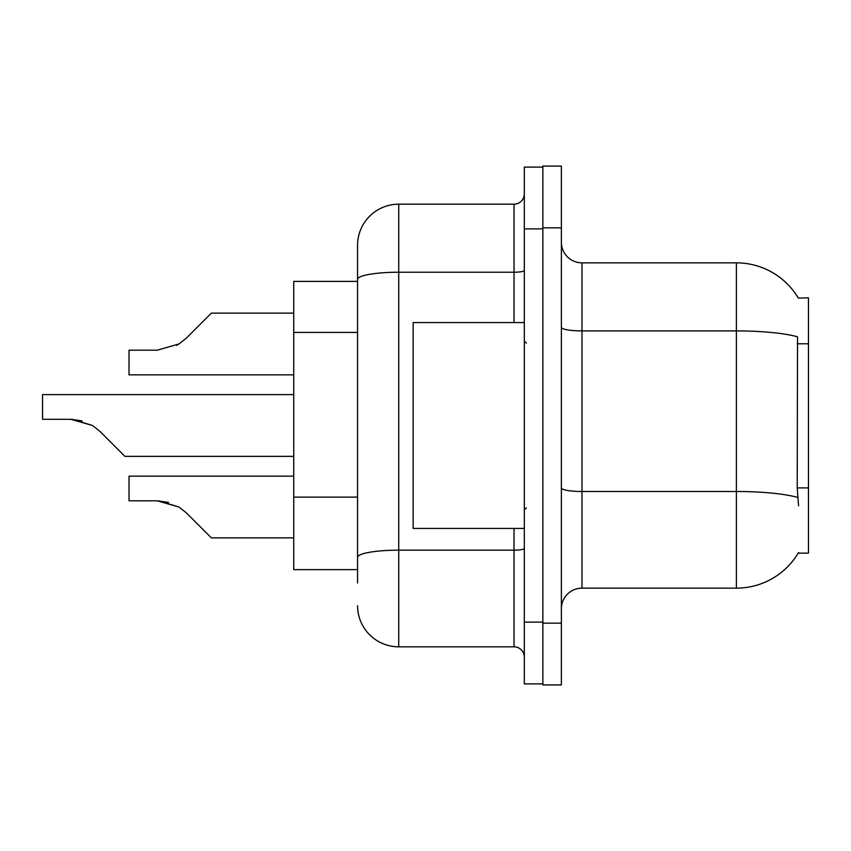 <?xml version="1.0" encoding="UTF-8"?>
<svg xmlns="http://www.w3.org/2000/svg" width="851" height="851" viewBox="0 0 851 851"><rect width="100%" height="100%" fill="white"/><g stroke="black" fill="none" stroke-linecap="round" stroke-linejoin="round"><path stroke-width="1.28" d="M798.344 298.105A72.058 72.058 0 0 0 736.392 262.853A72.058 72.058 0 0 1 798.344 298.105L808.45 297.85L808.45 553.15L798.185 553.15L798.557 552.533A72.058 72.058 0 0 1 736.392 588.147A72.058 72.058 0 0 0 798.185 553.15M357.558 281.383L293.733 281.383L293.733 569.617L357.558 569.617M561.383 608.742A20.584 20.584 0 0 1 581.978 588.147L736.392 588.147L736.392 262.853A72.058 72.058 0 0 1 798.185 297.85A72.058 72.058 0 0 0 736.392 262.853L581.978 262.853A20.584 20.584 0 0 1 561.383 242.258A20.584 20.584 0 0 0 581.978 262.853L581.978 588.147M542.853 623.155L542.853 684.917L561.383 684.917L561.383 623.155L542.853 623.155M561.383 227.845L561.383 166.083L542.853 166.083L542.853 227.845L561.383 227.845L561.383 623.155M798.557 505.792L797.227 487.91L797.525 336.794A72.058 12.51 180 0 0 736.392 330.901L581.978 330.901A20.584 3.574 -0 0 1 561.383 327.327M357.558 582.999L357.558 245.354A41.178 41.178 0 0 1 398.736 204.176L514.036 204.176A10.297 10.297 0 0 0 524.322 193.879M524.322 622.124L524.322 683.885L542.853 683.885L542.853 167.115L524.322 167.115L524.322 622.124L542.853 622.124M398.736 204.176L398.736 646.824L514.036 646.824L514.036 528.439M357.558 564.479L357.558 557.32A41.178 7.148 180 0 1 398.736 550.172L514.036 550.172A10.297 1.787 0 0 0 524.322 548.384M514.036 322.561L514.036 272.224L398.736 272.224A41.178 7.148 180 0 0 357.558 279.373L357.558 245.354M524.322 657.121A10.297 10.297 0 0 0 514.036 646.824M398.736 646.824A41.178 41.178 0 0 1 357.558 605.646M293.733 476.145L129.022 476.145L129.022 500.824L157.265 500.824L178.997 507.036L186.38 512.887L211.378 537.885L293.733 537.885M168.562 502.409L157.265 500.824L129.022 500.824L157.265 500.824M178.997 507.036L158.807 500.856L178.997 507.036L158.807 500.856L178.997 507.036L158.807 500.856L178.997 507.036L158.807 500.856L178.997 507.036L158.807 500.856L178.997 507.036L158.807 500.856L178.997 507.036L158.807 500.856L178.997 507.036L186.38 512.887M293.733 394.619L42.55 394.619L42.55 419.298L70.793 419.298L92.525 425.5L99.907 431.351L124.906 456.349L293.733 456.349M82.09 420.873L70.793 419.298L42.55 419.298L70.793 419.298M92.525 425.5L72.335 419.32L92.525 425.5L72.335 419.32L92.525 425.5L72.335 419.32L92.525 425.5L72.335 419.32L92.525 425.5L72.335 419.32L92.525 425.5L72.335 419.32L92.525 425.5L72.335 419.32L92.525 425.5L99.907 431.351M176.476 345.41L178.997 343.964L157.265 350.176L129.022 350.176L129.022 374.855L293.733 374.855M186.38 338.113L178.997 343.964L186.38 338.113L178.997 343.964L186.38 338.113L178.997 343.964L186.38 338.113L178.997 343.964L186.38 338.113L178.997 343.964L186.38 338.113L178.997 343.964L186.38 338.113L178.997 343.964L186.38 338.113L178.997 343.964L186.38 338.113L178.997 343.964L186.38 338.113L178.997 343.964L186.38 338.113L178.997 343.964L186.38 338.113L178.997 343.964L186.38 338.113L178.997 343.964L186.38 338.113L178.997 343.964L186.38 338.113L211.378 313.115L293.733 313.115L211.378 313.115M524.322 322.561L413.15 322.561L413.15 528.439L524.322 528.439M808.45 487.91L797.227 487.91M808.45 343.783L797.227 343.783M357.558 332.422L293.733 332.422M357.558 497.133L293.733 497.133M797.749 497.441A72.058 12.51 180 0 0 736.392 491.495L581.978 491.495A20.584 3.574 0 0 1 561.383 487.921M524.322 228.876L542.853 228.876M524.322 270.437A10.297 1.787 0 0 1 514.036 272.224L514.036 204.176M526.386 343.144L524.322 341.091M526.386 507.856L524.322 509.909"/></g></svg>

